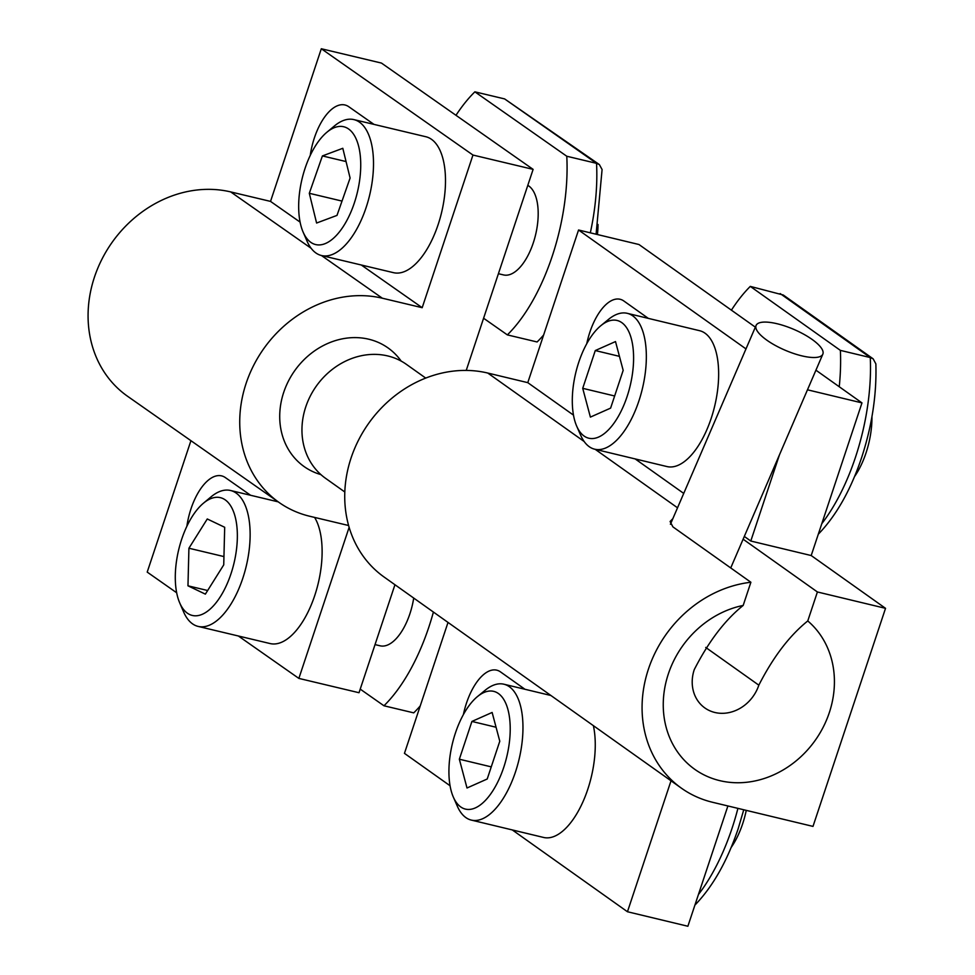 <?xml version="1.0" encoding="UTF-8"?>
<svg xmlns="http://www.w3.org/2000/svg" width="975" height="975" viewBox="0 0 975 975"><rect width="100%" height="100%" fill="white"/><g stroke="black" fill="none" stroke-linecap="round" stroke-linejoin="round"><path stroke-width="1.46" d="M598.016 224.482A55.331 26.008 103.4 0 1 597.431 234.536M498.408 273.707L503.527 274.926A46.581 21.889 -76.6 0 0 533.276 242.909A46.581 21.889 -76.6 0 0 527.792 185.36M590.326 232.83A140.729 66.142 -76.6 0 0 596.529 163.337L599.357 164.568L504.623 98.914L474.874 91.833L566.78 156.244A140.729 66.142 103.4 0 1 552.228 256.193A140.729 66.142 103.4 0 1 507.353 334.888L483.588 318.24M474.874 91.833A140.729 66.142 -76.6 0 0 455.983 115.306M543.623 335.01A140.729 66.142 -76.6 0 1 537.103 341.969L507.353 334.888M504.623 98.914L596.529 163.337L566.78 156.244M599.357 164.568L602.087 169.54L596.091 234.219M746.253 810.371A55.331 25.557 103.5 0 1 742.658 823.777A55.331 25.557 103.5 0 1 731.165 847.47M425.722 378.081L406.465 364.406A69.859 60.925 125.4 0 0 305.76 406.892A69.859 60.925 125.4 0 0 325.565 478.323L344.821 491.997M777.148 323.749A36.331 11.286 23.3 0 0 756.1 325.418A36.331 11.286 23.3 0 0 801.767 355.838A36.331 11.286 23.3 0 0 822.827 354.169A36.331 11.286 23.3 0 0 777.148 323.749M466.233 370.415L533.118 169.37L472.96 155.049L422.187 307.698L382.346 298.216A116.439 101.034 125 0 0 253.451 365.771A116.439 101.034 125 0 0 279.252 502.588A116.439 101.034 125 0 0 309.806 516.275L348.611 525.513M250.599 495.276L225.396 477.616A47.885 22.498 -76.6 0 0 221.581 475.873A47.885 22.498 -76.6 0 0 191.002 508.792A47.885 22.498 -76.6 0 0 186.871 526.293M190.929 440.688L147.213 572.106L176.67 592.763M349.135 527.304L298.862 678.405L238.363 635.993M401.176 361.103A72.662 63.046 125 0 0 387.782 347.746A72.662 63.046 125 0 0 368.708 339.202A72.662 63.046 125 0 0 288.283 381.371A72.662 63.046 125 0 0 304.371 466.745A72.662 63.046 125 0 0 320.909 474.618M298.862 678.405L359.019 692.725L394.948 584.732M533.118 169.37L381.457 63.07L321.311 48.75L270.526 201.398L230.697 191.917A116.439 101.034 125 0 0 101.802 259.472A116.439 101.034 125 0 0 127.591 396.289L279.252 502.588M422.187 307.698L361.274 264.993M300.105 222.117L270.526 201.398M373.973 124.386L348.782 106.726A47.885 22.498 -76.6 0 0 344.955 104.983A47.885 22.498 -76.6 0 0 314.377 137.902A47.885 22.498 -76.6 0 0 310.245 155.415M472.96 155.049L321.311 48.75M871.955 416.617A55.331 25.557 103.5 0 1 866.032 452.9A55.331 25.557 103.5 0 1 854.539 476.58M821.803 523.673A140.729 64.996 -76.5 0 0 855.416 457.433A140.729 64.996 -76.5 0 0 870.261 357.557L873.149 358.837L783.266 295.011L750.287 286.394L840.377 350.378A140.729 64.996 103.5 0 1 839.243 386.746M750.287 286.394A140.729 64.996 -76.5 0 0 731.408 310.16M780.171 293.572L870.261 357.557L840.377 350.378M873.149 358.837L875.867 363.882C876.793 394.522 872.016 425.819 861.559 457.799C850.748 489.925 836.465 515.263 818.695 533.8M648.338 318.386L623.866 301.007A47.885 22.12 -76.5 0 0 620.124 299.276A47.885 22.12 -76.5 0 0 586.767 343.688M743.121 539.212L817.403 591.971L885.532 608.327L812.992 826.398L712.567 802.279A116.439 101.546 -54.6 0 1 681.415 788.178L384.077 577.017A116.439 101.546 -54.6 0 1 358.581 440.03A116.439 101.546 -54.6 0 1 487.768 373.047L527.78 382.651L573.483 415.118M635.176 458.933L683.731 493.411M744.315 536.433L750.787 541.028L811.2 555.543L861.973 402.894L807.471 389.805M779.439 454.886L750.787 541.028M527.78 382.651L578.553 230.002L745.973 348.904M885.532 608.327L811.2 555.543M578.553 230.002L638.966 244.518L755.345 327.161M815.929 370.183L861.973 402.894M450.06 785.753L404.454 753.358L448.013 622.428M512.265 829.92L627.461 911.747L687.875 926.25L727.898 805.959M672.848 518.663L670.105 521.515L672.908 526.878L750.884 582.258L743.182 605.438A93.344 81.4 -54.6 0 0 667.448 731.664A93.344 81.4 -54.6 0 0 794.515 762.17A93.344 81.4 -54.6 0 0 807.763 620.941C789.506 635.639 773.199 657.04 758.83 685.169A37.452 32.663 125.4 0 1 714.87 712.481A37.452 32.663 125.4 0 1 704.852 707.947A37.452 32.663 125.4 0 1 694.249 669.654C708.606 641.538 724.912 620.124 743.182 605.438M681.415 788.178A116.439 101.546 -54.6 0 1 648.594 668.618A116.439 101.546 -54.6 0 1 750.884 582.258M817.403 591.971L807.763 620.941M524.964 689.276L500.48 671.885A47.885 22.12 -76.5 0 0 496.75 670.166A47.885 22.12 -76.5 0 0 463.393 714.578M671.019 780.804L627.461 911.747M205.372 594.141L223.738 564.866L224.689 527.28L207.273 518.968L188.918 548.23L187.968 585.817L205.372 594.141M207.651 590.509L187.968 585.817M220.582 596.334A60.547 28.458 -76.6 0 0 236.108 521.04A60.547 28.458 -76.6 0 0 203.458 503.185A60.547 28.458 -76.6 0 0 192.063 516.762A60.547 28.458 -76.6 0 0 179.717 602.903A60.547 28.458 -76.6 0 0 220.582 596.334M223.945 556.579L188.918 548.23M179.717 602.903L183.617 611.934A69.859 32.833 -76.6 0 0 198.144 626.413A69.859 32.833 -76.6 0 0 230.783 604.354A69.859 32.833 -76.6 0 0 250.136 534.251A69.859 32.833 -76.6 0 0 230.502 490.486A69.859 32.833 -76.6 0 0 211.014 496.872L203.458 503.185M198.144 626.413L270.124 643.561A69.859 32.833 -76.6 0 0 302.762 621.502A69.859 32.833 -76.6 0 0 314.608 517.42M610.606 408.123L623.171 370.354L615.505 341.567L595.286 350.549L582.721 388.318L590.387 417.105L610.606 408.123M627.108 396.496A60.547 27.97 -76.5 0 0 630.021 334.559A60.547 27.97 -76.5 0 0 600.856 325.674A60.547 27.97 -76.5 0 0 578.784 362.176A60.547 27.97 -76.5 0 0 576.712 426.197A60.547 27.97 -76.5 0 0 627.108 396.496M614.64 395.984L582.721 388.318M619.442 356.35L595.286 350.549M576.712 426.197L580.71 435.337A69.859 32.273 -76.5 0 0 594.665 449.195A69.859 32.273 -76.5 0 0 638.857 401.066A69.859 32.273 -76.5 0 0 627.291 313.328A69.859 32.273 -76.5 0 0 608.571 319.349L600.856 325.674M594.665 449.195L666.973 466.562A69.859 32.273 -76.5 0 0 711.165 418.421A69.859 32.273 -76.5 0 0 699.599 330.696L627.291 313.328M316.595 223.031L336.997 215.402L350.098 178.035L342.81 148.298L322.408 155.927L309.307 193.294L316.595 223.031M342.018 201.082L309.307 193.294M324.663 243.823A60.547 28.458 -76.6 0 0 360.323 174.22A60.547 28.458 -76.6 0 0 334.742 127.506A60.547 28.458 -76.6 0 0 326.832 132.295A60.547 28.458 -76.6 0 0 303.091 232.013A60.547 28.458 -76.6 0 0 324.663 243.823M346.064 161.558L322.408 155.927M303.091 232.013L306.991 241.044A69.859 32.833 -76.6 0 0 321.518 255.535A69.859 32.833 -76.6 0 0 331.878 254.67A69.859 32.833 -76.6 0 0 371.731 184.738A69.859 32.833 -76.6 0 0 353.888 119.608A69.859 32.833 -76.6 0 0 343.517 120.461A69.859 32.833 -76.6 0 0 334.388 125.994L326.832 132.295M321.518 255.535L393.51 272.671A69.859 32.833 -76.6 0 0 403.869 271.806A69.859 32.833 -76.6 0 0 443.722 201.874A69.859 32.833 -76.6 0 0 425.868 136.744L353.888 119.608M487.22 779.001L499.785 741.232L492.131 712.457L471.912 721.439L459.347 759.208L467.001 787.995L487.22 779.001M503.734 767.386A60.547 27.97 -76.5 0 0 506.634 705.449A60.547 27.97 -76.5 0 0 477.482 696.564A60.547 27.97 -76.5 0 0 455.41 733.066A60.547 27.97 -76.5 0 0 453.338 797.087A60.547 27.97 -76.5 0 0 503.734 767.386M491.266 766.874L459.347 759.208M496.068 727.24L471.912 721.439M453.338 797.087L457.336 806.227A69.859 32.273 -76.5 0 0 471.291 820.085A69.859 32.273 -76.5 0 0 515.482 771.944A69.859 32.273 -76.5 0 0 503.917 684.218A69.859 32.273 -76.5 0 0 485.184 690.239L477.482 696.564M471.291 820.085L543.587 837.452A69.859 32.273 -76.5 0 0 587.779 789.311A69.859 32.273 -76.5 0 0 593.385 725.668M375.022 644.597L380.153 645.816A46.581 21.889 -76.6 0 0 409.89 613.799A46.581 21.889 -76.6 0 0 413.717 598.065M433.412 612.044A140.729 66.142 103.4 0 1 428.854 627.083A140.729 66.142 103.4 0 1 383.967 705.778L360.214 689.118M420.249 705.9A140.729 66.142 -76.6 0 1 413.729 712.859L383.967 705.778M698.417 894.55A140.729 64.996 -76.5 0 0 732.042 828.323A140.729 64.996 -76.5 0 0 737.917 808.372M382.346 298.216L321.433 255.511M311.159 248.308L230.697 191.917M487.768 373.047L584.135 441.492M595.177 449.317L677.527 507.804M705.717 647.437L758.83 685.169M743.754 809.774L738.185 828.689C727.374 860.815 713.078 886.153 695.321 904.69M670.422 524.294L756.1 325.418M730.738 567.938L822.827 354.169M278.168 501.845L230.502 490.486M550.924 695.504L503.917 684.218"/></g></svg>
